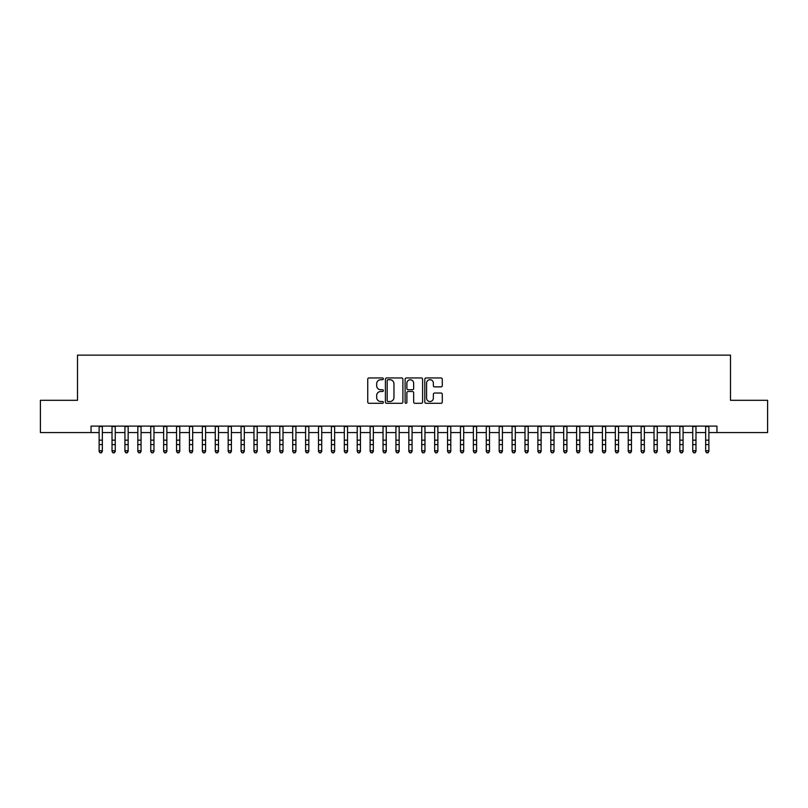 <?xml version="1.0" encoding="UTF-8"?>
<svg xmlns="http://www.w3.org/2000/svg" width="808" height="808" viewBox="0 0 808 808"><rect width="100%" height="100%" fill="white"/><g stroke="black" fill="none" stroke-linecap="round" stroke-linejoin="round"><path stroke-width="1.21" d="M383.356 378.841A0.889 0.889 0 0 0 382.467 377.952L369.004 377.952A1.262 1.262 0 0 0 367.741 379.225L367.741 402.02A1.262 1.262 0 0 0 369.004 403.293L382.467 403.293A0.889 0.889 0 0 0 383.356 402.404A0.889 0.889 0 0 0 382.467 401.515L380.719 401.515A4.05 4.05 0 0 1 376.669 397.465L376.669 395.566A4.05 4.05 0 0 1 380.719 391.506L382.467 391.506A0.889 0.889 0 0 0 383.356 390.618A0.889 0.889 0 0 0 382.467 389.739L380.719 389.739A4.05 4.05 0 0 1 376.669 385.679L376.669 383.78A4.05 4.05 0 0 1 380.719 379.73L382.467 379.73A0.889 0.889 0 0 0 383.356 378.841M441.017 386.881A1.262 1.262 0 0 0 442.289 385.618L442.289 379.225A1.262 1.262 0 0 0 441.017 377.952L426.069 377.952A1.262 1.262 0 0 0 424.806 379.225L424.806 402.02A1.262 1.262 0 0 0 426.069 403.293L441.017 403.293A1.262 1.262 0 0 0 442.289 402.02L442.289 394.294A1.262 1.262 0 0 0 441.017 393.031L434.623 393.031A1.262 1.262 0 0 0 433.361 394.294L433.361 398.132A3.384 3.384 0 0 1 429.967 401.515A3.384 3.384 0 0 1 426.584 398.132L426.584 383.113A3.384 3.384 0 0 1 429.967 379.73A3.384 3.384 0 0 1 433.361 383.113L433.361 385.618A1.262 1.262 0 0 0 434.623 386.881L441.017 386.881M91.052 432.563L40.4 432.563L40.4 400.303L77.497 400.303L77.497 355.136L730.503 355.136L730.503 400.303L767.6 400.303L767.6 432.563L716.949 432.563L716.949 426.109L91.052 426.109L91.052 432.563L99.121 432.563M402.889 379.225A1.262 1.262 0 0 0 401.626 377.952L386.679 377.952A1.262 1.262 0 0 0 385.406 379.225L385.406 402.02A1.262 1.262 0 0 0 386.679 403.293L401.626 403.293A1.262 1.262 0 0 0 402.889 402.02L402.889 379.225M406.374 377.952L421.321 377.952A1.262 1.262 0 0 1 422.594 379.225L422.594 402.02A1.262 1.262 0 0 1 421.321 403.293L414.928 403.293A1.262 1.262 0 0 1 413.656 402.02L413.656 392.779A1.262 1.262 0 0 0 412.393 391.506L408.151 391.506A1.262 1.262 0 0 0 406.879 392.779L406.879 402.404A0.889 0.889 0 0 1 406 403.293A0.889 0.889 0 0 1 405.111 402.404L405.111 379.225A1.262 1.262 0 0 1 406.374 377.952M102.343 432.563L112.019 432.563M115.251 432.563L124.927 432.563M128.159 432.563L137.835 432.563M141.057 432.563L150.743 432.563M153.964 432.563L163.64 432.563M166.872 432.563L176.548 432.563M179.77 432.563L189.456 432.563M192.678 432.563L202.353 432.563M205.586 432.563L215.261 432.563M218.493 432.563L228.169 432.563M231.391 432.563L241.077 432.563M244.299 432.563L253.975 432.563M257.207 432.563L266.882 432.563M270.114 432.563L279.79 432.563M283.012 432.563L292.698 432.563M295.92 432.563L305.596 432.563M308.828 432.563L318.504 432.563M321.725 432.563L331.411 432.563M334.633 432.563L344.319 432.563M347.541 432.563L357.217 432.563M360.449 432.563L370.125 432.563M373.346 432.563L383.032 432.563M386.254 432.563L395.93 432.563M399.162 432.563L408.838 432.563M412.07 432.563L421.746 432.563M424.968 432.563L434.654 432.563M437.875 432.563L447.551 432.563M450.783 432.563L460.459 432.563M463.681 432.563L473.367 432.563M476.589 432.563L486.275 432.563M489.496 432.563L499.172 432.563M502.404 432.563L512.08 432.563M515.302 432.563L524.988 432.563M528.21 432.563L537.886 432.563M541.118 432.563L550.793 432.563M554.025 432.563L563.701 432.563M566.923 432.563L576.609 432.563M579.831 432.563L589.507 432.563M592.739 432.563L602.415 432.563M605.646 432.563L615.322 432.563M618.544 432.563L628.23 432.563M631.452 432.563L641.128 432.563M644.36 432.563L654.036 432.563M657.258 432.563L666.943 432.563M670.165 432.563L679.841 432.563M683.073 432.563L692.749 432.563M695.981 432.563L705.657 432.563M708.879 432.563L716.949 432.563M388.072 379.73A0.889 0.889 0 0 0 387.184 380.619L387.184 400.627A0.889 0.889 0 0 0 388.072 401.515L389.911 401.515A4.05 4.05 0 0 0 393.961 397.465L393.961 383.78A4.05 4.05 0 0 0 389.911 379.73L388.072 379.73M413.656 383.184A3.384 3.384 0 0 0 410.272 379.79A3.384 3.384 0 0 0 406.879 383.184L406.879 388.466A1.262 1.262 0 0 0 408.151 389.739L412.393 389.739A1.262 1.262 0 0 0 413.656 388.466L413.656 383.184M102.343 426.109L102.343 451.45L101.374 452.864L100.081 452.581L101.374 452.864M99.121 426.109L99.121 450.733L102.343 450.733L101.374 452.581M100.081 452.864L99.121 451.45L100.081 452.581M115.251 426.109L115.251 451.45L114.282 452.864L112.989 452.581L114.282 452.864M112.019 426.109L112.019 450.733L115.251 450.733L114.282 452.581M112.989 452.864L112.019 451.45L112.989 452.581M128.159 426.109L128.159 451.45L127.189 452.864L125.897 452.581L127.189 452.864M124.927 426.109L124.927 450.733L128.159 450.733L127.189 452.581M125.897 452.864L124.927 451.45L125.897 452.581M141.057 426.109L141.057 451.45L140.087 452.864L138.804 452.581L140.087 452.864M137.835 426.109L137.835 450.733L141.057 450.733L140.087 452.581M138.804 452.864L137.835 451.45L138.804 452.581M153.964 426.109L153.964 451.45L152.995 452.864L151.702 452.581L152.995 452.864M150.743 426.109L150.743 450.733L153.964 450.733L152.995 452.581M151.702 452.864L150.743 451.45L151.702 452.581M166.872 426.109L166.872 451.45L165.903 452.864L164.61 452.581L165.903 452.864M163.64 426.109L163.64 450.733L166.872 450.733L165.903 452.581M164.61 452.864L163.64 451.45L164.61 452.581M179.77 426.109L179.77 451.45L178.81 452.864L177.518 452.581L178.81 452.864M176.548 426.109L176.548 450.733L179.77 450.733L178.81 452.581M177.518 452.864L176.548 451.45L177.518 452.581M192.678 426.109L192.678 451.45L191.708 452.864L190.425 452.581L191.708 452.864M189.456 426.109L189.456 450.733L192.678 450.733L191.708 452.581M190.425 452.864L189.456 451.45L190.425 452.581M205.586 426.109L205.586 451.45L204.616 452.864L203.323 452.581L204.616 452.864M202.353 426.109L202.353 450.733L205.586 450.733L204.616 452.581M203.323 452.864L202.353 451.45L203.323 452.581M218.493 426.109L218.493 451.45L217.524 452.864L216.231 452.581L217.524 452.864M215.261 426.109L215.261 450.733L218.493 450.733L217.524 452.581M216.231 452.864L215.261 451.45L216.231 452.581M231.391 426.109L231.391 451.45L230.431 452.864L229.139 452.581L230.431 452.864M228.169 426.109L228.169 450.733L231.391 450.733L230.431 452.581M229.139 452.864L228.169 451.45L229.139 452.581M244.299 426.109L244.299 451.45L243.329 452.864L242.047 452.581L243.329 452.864M241.077 426.109L241.077 450.733L244.299 450.733L243.329 452.581M242.047 452.864L241.077 451.45L242.047 452.581M257.207 426.109L257.207 451.45L256.237 452.864L254.944 452.581L256.237 452.864M253.975 426.109L253.975 450.733L257.207 450.733L256.237 452.581M254.944 452.864L253.975 451.45L254.944 452.581M270.114 426.109L270.114 451.45L269.145 452.864L267.852 452.581L269.145 452.864M266.882 426.109L266.882 450.733L270.114 450.733L269.145 452.581M267.852 452.864L266.882 451.45L267.852 452.581M283.012 426.109L283.012 451.45L282.043 452.864L280.76 452.581L282.043 452.864M279.79 426.109L279.79 450.733L283.012 450.733L282.043 452.581M280.76 452.864L279.79 451.45L280.76 452.581M295.92 426.109L295.92 451.45L294.95 452.864L293.658 452.581L294.95 452.864M292.698 426.109L292.698 450.733L295.92 450.733L294.95 452.581M293.658 452.864L292.698 451.45L293.658 452.581M308.828 426.109L308.828 451.45L307.858 452.864L306.565 452.581L307.858 452.864M305.596 426.109L305.596 450.733L308.828 450.733L307.858 452.581M306.565 452.864L305.596 451.45L306.565 452.581M321.725 426.109L321.725 451.45L320.766 452.864L319.473 452.581L320.766 452.864M318.504 426.109L318.504 450.733L321.725 450.733L320.766 452.581M319.473 452.864L318.504 451.45L319.473 452.581M334.633 426.109L334.633 451.45L333.664 452.864L332.381 452.581L333.664 452.864M331.411 426.109L331.411 450.733L334.633 450.733L333.664 452.581M332.381 452.864L331.411 451.45L332.381 452.581M347.541 426.109L347.541 451.45L346.571 452.864L345.279 452.581L346.571 452.864M344.319 426.109L344.319 450.733L347.541 450.733L346.571 452.581M345.279 452.864L344.319 451.45L345.279 452.581M360.449 426.109L360.449 451.45L359.479 452.864L358.186 452.581L359.479 452.864M357.217 426.109L357.217 450.733L360.449 450.733L359.479 452.581M358.186 452.864L357.217 451.45L358.186 452.581M373.346 426.109L373.346 451.45L372.387 452.864L371.094 452.581L372.387 452.864M370.125 426.109L370.125 450.733L373.346 450.733L372.387 452.581M371.094 452.864L370.125 451.45L371.094 452.581M386.254 426.109L386.254 451.45L385.285 452.864L384.002 452.581L385.285 452.864M383.032 426.109L383.032 450.733L386.254 450.733L385.285 452.581M384.002 452.864L383.032 451.45L384.002 452.581M399.162 426.109L399.162 451.45L398.192 452.864L396.9 452.581L398.192 452.864M395.93 426.109L395.93 450.733L399.162 450.733L398.192 452.581M396.9 452.864L395.93 451.45L396.9 452.581M412.07 426.109L412.07 451.45L411.1 452.864L409.808 452.581L411.1 452.864M408.838 426.109L408.838 450.733L412.07 450.733L411.1 452.581M409.808 452.864L408.838 451.45L409.808 452.581M424.968 426.109L424.968 451.45L423.998 452.864L422.715 452.581L423.998 452.864M421.746 426.109L421.746 450.733L424.968 450.733L423.998 452.581M422.715 452.864L421.746 451.45L422.715 452.581M437.875 426.109L437.875 451.45L436.906 452.864L435.613 452.581L436.906 452.864M434.654 426.109L434.654 450.733L437.875 450.733L436.906 452.581M435.613 452.864L434.654 451.45L435.613 452.581M450.783 426.109L450.783 451.45L449.814 452.864L448.521 452.581L449.814 452.864M447.551 426.109L447.551 450.733L450.783 450.733L449.814 452.581M448.521 452.864L447.551 451.45L448.521 452.581M463.681 426.109L463.681 451.45L462.721 452.864L461.429 452.581L462.721 452.864M460.459 426.109L460.459 450.733L463.681 450.733L462.721 452.581M461.429 452.864L460.459 451.45L461.429 452.581M476.589 426.109L476.589 451.45L475.619 452.864L474.336 452.581L475.619 452.864M473.367 426.109L473.367 450.733L476.589 450.733L475.619 452.581M474.336 452.864L473.367 451.45L474.336 452.581M489.496 426.109L489.496 451.45L488.527 452.864L487.234 452.581L488.527 452.864M486.275 426.109L486.275 450.733L489.496 450.733L488.527 452.581M487.234 452.864L486.275 451.45L487.234 452.581M502.404 426.109L502.404 451.45L501.435 452.864L500.142 452.581L501.435 452.864M499.172 426.109L499.172 450.733L502.404 450.733L501.435 452.581M500.142 452.864L499.172 451.45L500.142 452.581M515.302 426.109L515.302 451.45L514.342 452.864L513.05 452.581L514.342 452.864M512.08 426.109L512.08 450.733L515.302 450.733L514.342 452.581M513.05 452.864L512.08 451.45L513.05 452.581M528.21 426.109L528.21 451.45L527.24 452.864L525.957 452.581L527.24 452.864M524.988 426.109L524.988 450.733L528.21 450.733L527.24 452.581M525.957 452.864L524.988 451.45L525.957 452.581M541.118 426.109L541.118 451.45L540.148 452.864L538.855 452.581L540.148 452.864M537.886 426.109L537.886 450.733L541.118 450.733L540.148 452.581M538.855 452.864L537.886 451.45L538.855 452.581M554.025 426.109L554.025 451.45L553.056 452.864L551.763 452.581L553.056 452.864M550.793 426.109L550.793 450.733L554.025 450.733L553.056 452.581M551.763 452.864L550.793 451.45L551.763 452.581M566.923 426.109L566.923 451.45L565.954 452.864L564.671 452.581L565.954 452.864M563.701 426.109L563.701 450.733L566.923 450.733L565.954 452.581M564.671 452.864L563.701 451.45L564.671 452.581M579.831 426.109L579.831 451.45L578.861 452.864L577.568 452.581L578.861 452.864M576.609 426.109L576.609 450.733L579.831 450.733L578.861 452.581M577.568 452.864L576.609 451.45L577.568 452.581M592.739 426.109L592.739 451.45L591.769 452.864L590.476 452.581L591.769 452.864M589.507 426.109L589.507 450.733L592.739 450.733L591.769 452.581M590.476 452.864L589.507 451.45L590.476 452.581M605.646 426.109L605.646 451.45L604.677 452.864L603.384 452.581L604.677 452.864M602.415 426.109L602.415 450.733L605.646 450.733L604.677 452.581M603.384 452.864L602.415 451.45L603.384 452.581M618.544 426.109L618.544 451.45L617.575 452.864L616.292 452.581L617.575 452.864M615.322 426.109L615.322 450.733L618.544 450.733L617.575 452.581M616.292 452.864L615.322 451.45L616.292 452.581M631.452 426.109L631.452 451.45L630.482 452.864L629.19 452.581L630.482 452.864M628.23 426.109L628.23 450.733L631.452 450.733L630.482 452.581M629.19 452.864L628.23 451.45L629.19 452.581M644.36 426.109L644.36 451.45L643.39 452.864L642.097 452.581L643.39 452.864M641.128 426.109L641.128 450.733L644.36 450.733L643.39 452.581M642.097 452.864L641.128 451.45L642.097 452.581M657.258 426.109L657.258 451.45L656.298 452.864L655.005 452.581L656.298 452.864M654.036 426.109L654.036 450.733L657.258 450.733L656.298 452.581M655.005 452.864L654.036 451.45L655.005 452.581M670.165 426.109L670.165 451.45L669.196 452.864L667.913 452.581L669.196 452.864M666.943 426.109L666.943 450.733L670.165 450.733L669.196 452.581M667.913 452.864L666.943 451.45L667.913 452.581M683.073 426.109L683.073 451.45L682.104 452.864L680.811 452.581L682.104 452.864M679.841 426.109L679.841 450.733L683.073 450.733L682.104 452.581M680.811 452.864L679.841 451.45L680.811 452.581M695.981 426.109L695.981 451.45L695.011 452.864L693.719 452.581L695.011 452.864M692.749 426.109L692.749 450.733L695.981 450.733L695.011 452.581M693.719 452.864L692.749 451.45L693.719 452.581M708.879 426.109L708.879 451.45L707.919 452.864L706.626 452.581L707.919 452.864M705.657 426.109L705.657 450.733L708.879 450.733L707.919 452.581M706.626 452.864L705.657 451.45L706.626 452.581M102.343 440.148L99.121 440.148M102.343 444.582L99.121 444.582M102.343 426.533L99.121 426.533M115.251 440.148L112.019 440.148M115.251 444.582L112.019 444.582M115.251 426.533L112.019 426.533M128.159 440.148L124.927 440.148M128.159 444.582L124.927 444.582M128.159 426.533L124.927 426.533M141.057 440.148L137.835 440.148M141.057 444.582L137.835 444.582M141.057 426.533L137.835 426.533M153.964 440.148L150.743 440.148M153.964 444.582L150.743 444.582M153.964 426.533L150.743 426.533M166.872 440.148L163.64 440.148M166.872 444.582L163.64 444.582M166.872 426.533L163.64 426.533M179.77 440.148L176.548 440.148M179.77 444.582L176.548 444.582M179.77 426.533L176.548 426.533M192.678 440.148L189.456 440.148M192.678 444.582L189.456 444.582M192.678 426.533L189.456 426.533M205.586 440.148L202.353 440.148M205.586 444.582L202.353 444.582M205.586 426.533L202.353 426.533M218.493 440.148L215.261 440.148M218.493 444.582L215.261 444.582M218.493 426.533L215.261 426.533M231.391 440.148L228.169 440.148M231.391 444.582L228.169 444.582M231.391 426.533L228.169 426.533M244.299 440.148L241.077 440.148M244.299 444.582L241.077 444.582M244.299 426.533L241.077 426.533M257.207 440.148L253.975 440.148M257.207 444.582L253.975 444.582M257.207 426.533L253.975 426.533M270.114 440.148L266.882 440.148M270.114 444.582L266.882 444.582M270.114 426.533L266.882 426.533M283.012 440.148L279.79 440.148M283.012 444.582L279.79 444.582M283.012 426.533L279.79 426.533M295.92 440.148L292.698 440.148M295.92 444.582L292.698 444.582M295.92 426.533L292.698 426.533M308.828 440.148L305.596 440.148M308.828 444.582L305.596 444.582M308.828 426.533L305.596 426.533M321.725 440.148L318.504 440.148M321.725 444.582L318.504 444.582M321.725 426.533L318.504 426.533M334.633 440.148L331.411 440.148M334.633 444.582L331.411 444.582M334.633 426.533L331.411 426.533M347.541 440.148L344.319 440.148M347.541 444.582L344.319 444.582M347.541 426.533L344.319 426.533M360.449 440.148L357.217 440.148M360.449 444.582L357.217 444.582M360.449 426.533L357.217 426.533M373.346 440.148L370.125 440.148M373.346 444.582L370.125 444.582M373.346 426.533L370.125 426.533M386.254 440.148L383.032 440.148M386.254 444.582L383.032 444.582M386.254 426.533L383.032 426.533M399.162 440.148L395.93 440.148M399.162 444.582L395.93 444.582M399.162 426.533L395.93 426.533M412.07 440.148L408.838 440.148M412.07 444.582L408.838 444.582M412.07 426.533L408.838 426.533M424.968 440.148L421.746 440.148M424.968 444.582L421.746 444.582M424.968 426.533L421.746 426.533M437.875 440.148L434.654 440.148M437.875 444.582L434.654 444.582M437.875 426.533L434.654 426.533M450.783 440.148L447.551 440.148M450.783 444.582L447.551 444.582M450.783 426.533L447.551 426.533M463.681 440.148L460.459 440.148M463.681 444.582L460.459 444.582M463.681 426.533L460.459 426.533M476.589 440.148L473.367 440.148M476.589 444.582L473.367 444.582M476.589 426.533L473.367 426.533M489.496 440.148L486.275 440.148M489.496 444.582L486.275 444.582M489.496 426.533L486.275 426.533M502.404 440.148L499.172 440.148M502.404 444.582L499.172 444.582M502.404 426.533L499.172 426.533M515.302 440.148L512.08 440.148M515.302 444.582L512.08 444.582M515.302 426.533L512.08 426.533M528.21 440.148L524.988 440.148M528.21 444.582L524.988 444.582M528.21 426.533L524.988 426.533M541.118 440.148L537.886 440.148M541.118 444.582L537.886 444.582M541.118 426.533L537.886 426.533M554.025 440.148L550.793 440.148M554.025 444.582L550.793 444.582M554.025 426.533L550.793 426.533M566.923 440.148L563.701 440.148M566.923 444.582L563.701 444.582M566.923 426.533L563.701 426.533M579.831 440.148L576.609 440.148M579.831 444.582L576.609 444.582M579.831 426.533L576.609 426.533M592.739 440.148L589.507 440.148M592.739 444.582L589.507 444.582M592.739 426.533L589.507 426.533M605.646 440.148L602.415 440.148M605.646 444.582L602.415 444.582M605.646 426.533L602.415 426.533M618.544 440.148L615.322 440.148M618.544 444.582L615.322 444.582M618.544 426.533L615.322 426.533M631.452 440.148L628.23 440.148M631.452 444.582L628.23 444.582M631.452 426.533L628.23 426.533M644.36 440.148L641.128 440.148M644.36 444.582L641.128 444.582M644.36 426.533L641.128 426.533M657.258 440.148L654.036 440.148M657.258 444.582L654.036 444.582M657.258 426.533L654.036 426.533M670.165 440.148L666.943 440.148M670.165 444.582L666.943 444.582M670.165 426.533L666.943 426.533M683.073 440.148L679.841 440.148M683.073 444.582L679.841 444.582M683.073 426.533L679.841 426.533M695.981 440.148L692.749 440.148M695.981 444.582L692.749 444.582M695.981 426.533L692.749 426.533M708.879 440.148L705.657 440.148M708.879 444.582L705.657 444.582M708.879 426.533L705.657 426.533"/></g></svg>
